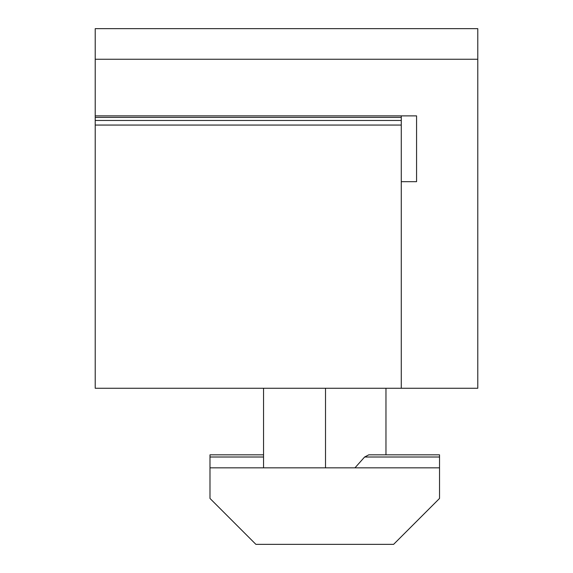 <?xml version="1.0" encoding="UTF-8"?>
<svg xmlns="http://www.w3.org/2000/svg" width="573" height="573" viewBox="0 0 573 573"><rect width="100%" height="100%" fill="white"/><g stroke="black" fill="none" stroke-linecap="round" stroke-linejoin="round"><path stroke-width="0.86" d="M416.571 115.875L416.571 181.677L416.571 115.875L95.218 115.875L95.218 59.255L477.782 59.255L477.782 28.65L95.218 28.65L95.218 59.255M477.782 59.255L477.782 388.265L401.272 388.265L401.272 181.677L416.571 181.677M439.527 498.446L393.615 544.35L255.895 544.35L209.99 498.446L209.99 467.84L439.527 467.84L439.527 498.446M439.527 457.003L364.621 457.003L368.804 454.826L439.527 454.826L439.527 467.84M263.544 454.826L209.99 454.826L209.99 467.84M263.544 467.84L263.544 388.265M364.621 457.003L354.959 467.84M385.966 454.826L385.966 388.265M401.272 125.057L401.272 120.466L95.218 120.466L95.218 388.265L401.272 388.265L401.272 125.057L95.218 125.057M95.218 115.875L95.218 120.466M401.272 115.875L401.272 117.408L95.218 117.408M401.272 120.466L401.272 117.408M325.521 467.84L325.521 388.265M263.544 457.003L209.99 457.003"/></g></svg>
